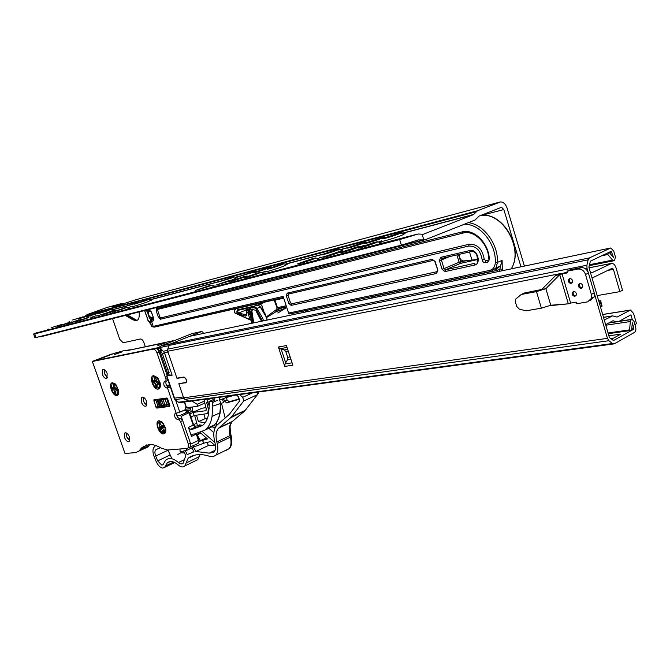 <?xml version="1.0" encoding="UTF-8"?>
<svg xmlns="http://www.w3.org/2000/svg" width="670" height="670" viewBox="0 0 670 670"><rect width="100%" height="100%" fill="white"/><g stroke="black" fill="none" stroke-linecap="round" stroke-linejoin="round"><path stroke-width="1" d="M477.861 259.449L463.699 260.915C461.831 260.831 460.474 259.667 459.637 257.422L459.679 254.257M307.488 311.592L307.924 310.109M153.271 317.789L150.775 317.454L148.254 314.816L148.43 311.667M398.885 233.914L400.769 233.135C402.218 232.423 401.338 232.482 398.147 233.328L382.872 238.52C380.016 239.969 392.695 236.326 398.885 233.914M381.305 240.991C374.22 244.006 392.536 238.947 401.908 235.271L404.898 233.562M374.882 243.126L376.909 242.289C378.491 241.493 377.378 241.619 373.575 242.649L358.752 247.758C355.854 249.24 368.508 245.614 374.882 243.126M380.568 238.746L382.553 237.925C383.91 237.255 383.081 237.314 380.083 238.11L364.932 243.26C362.236 244.642 374.463 241.116 380.568 238.746M363.358 245.714L362.127 246.359M378.902 241.753L381.364 240.89M356.641 247.892L358.777 247.004C360.242 246.267 359.221 246.376 355.695 247.331L340.896 252.431C338.174 253.838 350.36 250.32 356.641 247.892M362.864 243.419L364.941 242.565C366.214 241.929 365.435 241.987 362.604 242.733L347.596 247.85C345.05 249.156 356.85 245.739 362.864 243.419M346.005 250.27L345.058 250.739M360.795 246.518L363.425 245.597M339.02 252.49L341.248 251.568C342.621 250.873 341.666 250.974 338.392 251.861L323.644 256.945C321.072 258.277 332.839 254.876 339.02 252.49M336.466 250.387L338.677 249.475C339.824 248.897 339.112 248.955 336.533 249.634L321.726 254.684C319.397 255.898 330.578 252.64 336.466 250.387M320.126 257.079C317.856 258.168 319.288 258 324.439 256.56M312.764 259.349L315.135 258.369C316.366 257.749 315.511 257.833 312.563 258.628L297.924 263.678C295.579 264.91 306.726 261.66 312.764 259.349M280.847 265.06L283.326 264.047L281.534 264.189L267.196 269.097C267.992 269.315 272.548 267.975 280.847 265.06M265.58 271.417C260.597 273.62 274.96 269.507 283.335 266.325L286.953 264.524M257.54 273.77L260.178 272.69L258.092 272.891L243.788 277.832C244.55 278.075 249.14 276.727 257.54 273.77M266.283 268.904L268.829 267.866L267.112 268L252.908 272.866C253.704 273.075 258.168 271.752 266.283 268.904M262.238 272.422L265.672 271.25M243.093 277.539L245.798 276.442L243.821 276.635L229.617 281.534C230.388 281.76 234.877 280.428 243.093 277.539M252.154 272.631L254.759 271.576L253.126 271.702L239.039 276.534L252.154 272.631M229.081 281.199L231.853 280.077L229.978 280.261L215.882 285.127L229.081 281.199M230.991 278.217L233.679 277.129L232.155 277.254L218.269 282.02L230.991 278.217M232.339 279.775L237.105 277.615M208.11 286.676L210.966 285.521L209.233 285.688L195.305 290.504L208.11 286.676M145.281 300.83L148.263 299.641L147.132 299.75L134.092 304.239L145.281 300.83M132.484 306.358C129.394 307.781 140.08 304.607 147.216 301.977L151.361 300.135M123.347 308.811L126.496 307.564L125.24 307.689L112.091 312.237L123.347 308.811M134.502 303.678L137.509 302.48L136.42 302.58L123.498 307.028L134.502 303.678M128.464 307.513L132.593 306.148M112.702 311.592L115.877 310.327L114.679 310.461L101.631 314.967L112.702 311.592M108.188 310.62L110.274 309.498L97.627 313.853L108.188 310.62M96.036 315.913C95.952 316.382 100.601 314.984 109.972 311.726L114.218 309.892M86.74 318.376L88.892 317.212L76.12 321.634L86.74 318.376M98.339 313.217L100.492 312.086L87.946 316.408L98.339 313.217M91.907 317.086L96.145 315.696M77.033 320.913L79.253 319.741L66.581 324.121L77.033 320.913M88.742 315.754L90.944 314.615L78.507 318.895L88.742 315.754M67.57 323.384L69.848 322.203L57.277 326.55L67.57 323.384M72.561 320.017L82.502 316.994L72.561 320.017M51.632 327.546L61.632 324.498L51.632 327.546M379.027 244.089L381.138 242.699M316.609 260.27L319.079 258.821M261.116 274.658L263.88 273.167M211.452 287.531L214.459 286.006M126.312 309.607L129.645 308.049M89.537 319.138L92.988 317.58M520.975 266.802L503.848 209.542L501.512 207.281L479.109 216.067L475.064 219.986L424.998 239.843L418.315 239.927L401.389 245.128L399.655 239.584L418.164 233.997L423.281 234.282L473.439 214.643L477.501 210.74L500.591 201.905C503.505 201.997 505.691 204.107 507.131 208.236L524.409 266.074M339.615 251.535L342.538 249.935M136.311 299.591L113.582 306.919C110.726 307.605 113.021 306.575 120.466 303.845L124.009 303.778M84.588 316.609L87.301 314.515L107.518 307.312M36.322 332.931L33.617 334.003L34.748 333.894L36.054 337.529L34.907 337.621L33.659 334.129M399.655 239.584L34.748 333.894M401.389 245.128L36.054 337.529M39.002 336.784L41.507 336.6M325.193 307.882L324.766 306.55M126.295 315.176L135.742 320.637L136.831 320.369L127.384 314.9M135.742 320.637L132.777 319.749L125.298 315.428M145.365 346.834L143.849 342.429C142.894 340.092 141.722 338.945 140.306 339.003L123.196 342.755L119.788 339.405L112.568 318.644M139.159 311.935C139.595 317.036 138.816 319.85 136.831 320.369M122.543 304.255L120.466 303.845L106.848 307.497M468.347 222.649C483.598 224.199 498.321 244.098 497.483 262.389L502.115 260.345L502.274 269.34L500.197 268.997L497.106 270.378L371.959 296.785L372.344 297.983M282.874 297.597L283.142 296.4L288.603 313.091L489.77 270.378C493.187 269.432 495.03 266.802 495.314 262.472C496.244 243.495 479.594 223.311 464.184 224.299M495.75 269.348L500.507 265.965L502.115 260.345L499.284 271.35M288.36 294.021L288.05 295.378L290.478 302.798L291.659 303.82L437.125 271.643L436.622 273.427L437.862 270.194L434.83 261.668M433.398 260.354L288.452 293.996L287.154 293.15L286.358 295.914L288.787 303.342L291.149 305.386L291.659 303.82M157.886 309.322L157.693 310.495L159.904 316.969L160.859 317.865L469.134 244.24C477.358 243.939 482.392 248.939 484.226 259.223L485.876 260.865L488.204 260.345L487.71 262.196L485.39 262.707C483.572 262.749 482.475 261.652 482.082 259.424C480.449 250.262 475.96 245.806 468.631 246.058L160.356 319.23L160.859 317.865M463.606 232.942L461.948 231.946C473.992 228.269 489.427 243.796 489.284 259.801L487.71 262.196M463.146 233.051L157.936 309.305L156.713 308.585L156.236 310.972L158.447 317.438L160.356 319.23M250.379 319.515L250.505 320.076L235.346 313.267L250.111 319.59L247.791 312.589L248.202 311.039L249.642 310.713M245.974 309.406L246.351 309.95L238.662 312.991L238.202 313.861L236.745 312.153L237.339 309.85L251.778 306.709M634.909 324.531L636.5 323.644L633.56 313.418L630.504 310.034L617.028 317.069L612.64 315.855L604.273 319.984M591.962 277.581L594.106 277.087L612.338 268.168L613.419 269.34L619.867 291.643L597.171 295.612M601.317 305.486L602.096 306.064L600.479 306.952M601.576 306.383L600.203 301.668L599.106 302.237M605.646 324.682L612.648 320.88M616.04 321.759L613.268 320.788M619.164 321.282L630.947 314.841L632.237 319.314M619.867 291.643L622.522 290.269L616.099 268.017C615.135 265.069 613.687 263.511 611.769 263.318L592.724 272.347L590.421 272.464M600.203 301.668L600.722 301.358C601.442 300.771 600.831 300.629 598.871 300.93L598.729 300.956M172.123 375.2L166.562 376.012L169.008 374.899L172.123 375.2L164.46 352.856L168.011 352.16L176.981 378.374L177.86 377.997M203.353 333.442L202.951 332.236L201.737 331.516L170.448 343.986L161.11 345.904L192.265 333.526L201.737 331.516L192.106 333.601M186.352 382.319L178.831 383.751L183.337 396.925L174.518 398.173L175.071 399.622L166.922 376.079M186.026 382.461C186.788 379.965 186.009 378.232 183.689 377.269L184.124 377.084M176.981 378.374L183.689 377.269M164.46 352.856L159.837 347.345L160.725 350.77M169.008 374.899L168.002 370.142L169.049 369.756M174.761 399.479L175.825 400.3L175.071 399.622L183.907 398.39M579.902 283.469L578.537 284.725C578.336 286.961 579.265 288.159 581.326 288.334L582.707 287.053C582.883 284.817 581.945 283.619 579.902 283.469M582.222 287.866C580.195 287.639 579.29 286.442 579.5 284.248L579.977 283.452M569.743 278.561L568.42 279.75C568.177 281.995 569.098 283.217 571.167 283.402L572.507 282.187C572.724 279.934 571.803 278.728 569.743 278.561M572.038 282.941C570.019 282.681 569.131 281.467 569.391 279.281L569.852 278.544M541.812 289.44L524.342 293.016L521.327 294.448L515.356 299.348L515.305 301.676L516.738 306.45L519.317 309.13L526.042 310.813L541.394 308.166L536.461 291.626L545.857 288.686L559.735 274.65L555.698 275.445L541.812 289.44L545.857 288.686L550.782 305.244L541.394 308.166M521.327 294.448L536.461 291.626M590.505 300.394L594.282 296.827L594.206 292.941L588.411 273.084C586.912 269.189 584.416 267.38 580.932 267.657L569.927 269.851L567.013 271.233L567.49 272.849L562.055 273.921L570.656 303.091L568.336 303.82L550.782 305.244M562.055 273.921L559.735 274.65L568.336 303.82L549.785 305.696M567.013 271.233L578.026 269.047C581.51 268.779 584.006 270.588 585.513 274.491L591.325 294.398L591.409 298.301L587.632 301.868L576.577 303.761L576.108 302.153L570.656 303.091M567.264 272.087L555.698 275.445M573.537 291.45L572.197 292.664C571.987 294.884 572.909 296.09 574.952 296.274L576.309 295.034C576.493 292.824 575.572 291.626 573.537 291.45M575.857 295.805C573.838 295.571 572.942 294.365 573.16 292.187L573.612 291.442M261.459 321.257L255.672 310.277L251.895 309.373L250.99 311.324L252.766 323.091M259.474 306.014L258 305.101M253.009 306.366L257.942 305.219L259.449 305.997M252.908 308.92L251.878 310.964L253.712 322.881M258.385 305.294L257.942 305.219M630.805 330.469L629.574 329.866L630.328 321.533L631.308 319.59L632.137 319.305L633.996 321.382L635.629 327.035C636.198 329.581 635.822 331.374 634.482 332.412L614.449 343.743L612.539 343.509L608.904 340.712L607.456 338.35L587.029 268.335L586.895 265.236L588.159 259.818L589.458 257.9L610.822 247.942L613.754 251.116L615.403 256.853L614.583 260.521L612.598 260.094L607.799 254.516L608.41 252.933L609.273 252.523L613.477 257.414L611.241 251.258L590.404 261.158L588.871 267.137L609.407 337.571L613.519 340.544L633.577 329.272L633.845 328.032L632.304 322.697L631.643 329.992L630.805 330.469L608.276 333.71M179.744 383.609L186.134 382.654C186.964 379.957 186.118 378.089 183.614 377.059L176.913 378.156L167.693 351.248L167.693 349.154L169.049 345.41L170.306 344.045L189.669 336.323L610.211 248.076M189.61 401.338L184.895 399.379L183.647 397.829L178.898 383.969M284.784 366.431L292.849 365.158L286.408 345.578L278.377 347.018L284.784 366.431L284.993 363.961L287.489 359.79L287.698 357.328L285.814 351.599L284.239 349.916L281.174 349.053L285.696 362.788M281.174 349.053L279.968 348.71L278.377 347.018M609.273 252.523L607.924 252.799M608.41 252.933L607.062 253.218M607.799 254.516L601.702 255.764M610.948 338.769L612.966 338.484M629.574 329.866L608.067 332.973M608.888 335.804L620.763 334.121L611.584 339.255M163.681 433.892C158.891 434.696 154.142 421.003 159.125 420.735L162.207 422.083L165.498 427.753C166.286 431.346 165.674 433.39 163.681 433.892M162.425 422.284L161.914 422.301M158.229 389.103C153.397 390.183 148.564 376.197 153.597 375.661L157.35 377.528L159.979 382.344C160.892 386.188 160.314 388.433 158.229 389.103M116.898 395.501C112.527 396.498 107.87 383.207 112.426 382.738L115.223 383.877L118.682 390.526C119.067 393.424 118.473 395.082 116.898 395.501M141.311 402.059L141.596 397.419C143.372 396.573 145.013 397.871 146.537 401.313L146.269 405.936C144.486 406.791 142.836 405.501 141.311 402.059M143.213 397.184L143.38 401.171L146.713 405.283M129.662 440.575L126.496 436.555L126.245 432.929M124.486 437.46L124.67 433.113C126.337 432.326 127.92 433.607 129.411 436.957L129.226 441.287C127.56 442.091 125.977 440.81 124.486 437.46M102.343 374.371L102.636 369.689C104.269 369.019 105.776 370.276 107.166 373.483L106.89 378.148C105.257 378.835 103.741 377.578 102.343 374.371M104.185 369.597L104.403 373.55L107.393 377.428M155.214 348.274C156.788 348.233 158.087 349.489 159.133 352.052L156.998 352.906C155.951 350.343 154.644 349.078 153.078 349.12L94.73 360.628L111.337 354.145L92.334 361.406L125.022 453.481L135.549 452.619L139.059 451.01L141.68 447.828L148.849 444.528C152.609 444.21 156.73 445.424 161.202 448.155L167.5 450.006L187.24 448.397L188.119 447.97L188.312 444.001L190.381 443.021L190.18 446.991L189.3 447.418M175.716 400.325L179.778 412.134L176.185 413.256L167.458 387.897L166.838 387.989C164.142 386.808 163.237 384.773 164.133 381.875L165.867 381.322L166.018 379.161L167.441 378.558M156.998 352.906L166.018 379.161M92.669 361.432L153.078 349.12M176.754 413.156C176.495 416.07 177.517 417.921 179.82 418.708L180.691 418.608L182.667 420.567L180.582 421.505L188.312 444.001M180.582 421.505L178.605 419.546L180.691 418.608M176.185 413.256L174.979 413.616C174.158 416.464 175.079 418.474 177.734 419.646L178.605 419.546M154 399.814L166.671 398.005L167.651 398.968L169.828 405.283L169.569 406.414L156.864 408.097L155.909 407.142L153.824 399.898M159.133 352.052L167.232 375.644M168.053 380.351L167.626 380.594M170.239 386.707L168.949 387.092C166.47 386.18 165.498 384.228 166.026 381.255M182.667 420.567L190.381 443.021M139.921 449.955L141.939 449.026L146.027 445.123M141.939 449.026L138.405 451.563M156.596 377.302L157.157 377.319M160.423 385.024L160.03 385.459M155.742 399.563L157.986 406.238L158.941 407.192L169.92 405.727M167.458 387.897L170.356 387.042M125.022 453.481L92.359 361.465M179.778 412.134L184.97 409.814L185.975 406.941L184.292 402.017M110.073 354.405L111.421 354.112M112.711 353.936L111.337 354.145M165.607 342.814L157.827 345.594L165.607 342.814M122.007 351.884L114.503 354.572L122.007 351.884M168.229 373.265L168.405 373.919L168.363 373.257M143.464 397.293C142.819 400.627 143.933 403.206 146.805 405.032M143.665 446.287L142.668 447.376M192.072 434.202L194.66 433.951L204.794 430.199L206.837 428.415C209.492 425.567 211.226 421.581 212.055 416.439L212.775 403.591L212.013 401.472L214.727 400.258M193.622 424.88L188.412 427.418L190.397 429.378L193.002 429.11L202.332 425.592L204.007 424.135C206.36 421.639 207.901 418.114 208.621 413.558L209.559 401.28L212.013 401.472M188.412 427.418L191.503 436.421L196.695 433.85M191.62 434.42L191.503 436.421M197.717 443.674L189.275 447.418M190.59 447.041L190.741 444.068L198.446 440.441L196.176 433.75M189.401 412.544L181.218 416.355L190.741 444.068M181.218 416.355L180.23 415.375L188.337 411.816L189.417 412.603L193.647 424.947L195.179 426.321L195.875 426.179L195.096 426.262M176.872 415.777L180.23 415.375M159.829 348.132L158.028 348.844L158.522 350.686M158.028 348.844L157.048 347.897L96.178 360.41M140.558 450.315L147.97 446.949L148.882 445.784L141.99 448.95M126.463 433.029C126.019 436.162 127.116 438.59 129.737 440.324M104.411 369.706C103.833 372.847 104.855 375.334 107.476 377.193M166.897 385.878L169.56 384.739M189.493 412.812L192.156 410.559L192.759 406.95M185.649 409.269L190.799 408.616L190.305 410.04L182.19 411.062M173.321 341.013L171.746 341.34M129.159 350.217L127.627 350.536M190.397 429.378L195.205 427.167L193.228 425.207L188.999 412.854L188.01 411.882L185.515 412.192L188.128 411.841M190.339 407.26L190.799 408.616M185.515 412.192L190.305 410.04M158.656 350.661L160.44 349.949M173.22 340.712L127.367 350.586M129.059 349.924L123.096 350.871L114.059 353.408M158.706 351.047L161.604 350.46M160.607 350.435L159.284 350.41M166.462 373.391L169.477 372.813M159.845 350.82L167.534 373.207M163.539 353.693L162.492 354.07L168.002 370.142M162.492 354.07L160.557 350.837M169.652 404.781L168.848 404.755M169.736 405.023L168.949 405.132L169.828 405.291M169.091 404.889L169.594 404.621M184.585 401.975L186.561 407.745L197.516 406.338L197.164 404.312L191.888 401.029M186.561 407.745L186.118 407.829M169.703 386.933L168.664 387.092M160.331 407.008L157.668 399.286M156.906 399.395L159.569 407.109M161.73 406.816L161.361 405.752M201.846 408.306L195.59 411.129M192.374 455.893L189.292 457.367C194.953 454.042 201.779 453.716 209.76 456.387L213.244 456.68L215.866 455.123C217.943 452.56 218.387 448.682 217.197 443.473L216.82 441.932C215.413 435.818 215.983 431.245 218.537 428.214L231.192 417.243L243.696 400.995L242.758 397.302L239.584 394.571M154.954 446.547L154.184 447.083C152.567 449.042 152.534 452.133 154.075 456.354L156.068 461.287C157.869 465.307 160.071 467.576 162.668 468.087L164.653 467.367L167.09 463.07C169.904 460.499 173.589 461.119 178.145 464.913C180.875 467.208 183.111 467.551 184.853 465.926L188.128 458.314L189.292 457.367M167.894 449.972L171.394 457.551M168.002 450.257L155.7 456.019L157.668 460.893L161.797 465.147L163.028 464.695L165.498 460.349C168.806 457.342 173.128 458.062 178.463 462.518C180.381 464.109 181.939 464.352 183.153 463.221L185.749 455.717L183.605 451.019M207.75 427.351L213.889 432.644M203.956 414.378L205.196 418.599L207.223 418.926M196.544 415.258L198.446 421.698L205.129 422.787M205.196 418.599L198.446 421.698M215.355 427.326L214.702 424.696M202.239 425.308L199.3 424.822L199.459 425.643M210.598 398.499L208.822 398.926M225.212 396.523L225.69 397.737L219.593 400.065L219.325 397.318M234.198 395.3L225.69 397.737M193.488 447.125L195.925 451.471L209.224 453.146L213.99 452.158C215.707 450.039 216.016 446.823 214.919 442.502C212.976 434.855 213.588 429.127 216.762 425.324L229.299 414.37L239.475 401.096L238.353 396.682L236.401 395.007M185.339 450.608L187.165 454.603L194.04 451.789L191.863 447.903M209.132 398.7L208.27 399.178M155.75 449.796L160.356 447.652L155.75 449.796C154.669 451.111 154.653 453.188 155.7 456.019M214.953 445.466L208.487 445.466L206.804 442.485M208.487 445.466L195.925 451.471M191.804 452.392L193.839 451.421M215.539 445.977L210.506 441.589L203.931 443.171L193.756 446.999L193.111 445.852M179.97 448.984L180.121 451.848L186.964 450.223L193.756 446.999M225.153 418.021L221.586 403.507M232.122 417.1L232.875 416.455M239.743 399.161L226.628 402.896L224.534 401.137L223.546 398.642M206.796 399.01L204.794 399.705L204.501 401.858L206.26 408.909L206.025 410.677L193.195 412.402L194.124 415.542L207.767 413.524L208.337 409.127L206.703 402.561L207.742 402.268L209.274 406.137M194.124 415.542L190.925 417M198.58 433.205L197.156 434.838L200.799 433.13M199.074 441.413L207.465 438.942L200.238 432.644M206.276 437.904L200.43 440.667L197.156 434.838M199.049 441.002L200.43 440.667M186.964 450.223L185.992 448.498M226.15 397.611L227.088 399.982L229.182 401.732L239.651 398.801M215.271 427.485L210.531 426.698M202.39 431.673L214.944 442.585M202.273 440.215L203.931 443.171M194.66 415.484L197.483 425.852M193.195 412.402L189.861 413.901M177.835 454.494L180.783 452.811L184.468 452.912M258.218 393.558L257.297 394.756L257.205 392.185M208.487 398.784L207.39 399.705L212.365 398.256M216.268 422.787L216.871 425.207M212.817 406.062L223.679 402.553L222.289 399.035M221.05 403.75L219.593 400.065M209.199 401.841L207.742 402.26L207.39 399.705M162.601 398.583L165.691 398.139M152.149 381.021C153.673 386.448 155.909 388.675 158.849 387.704L159.711 383.759C158.187 378.332 155.968 376.096 153.036 377.026L152.149 381.021M156.713 381.247L158.84 382.729L159.058 384.237L157.14 384.253L157.065 387.067L156.051 386.699L155.122 383.516L153.003 382.042L152.793 380.543L154.695 380.518L154.762 377.687L155.775 378.048L156.713 381.247M155.122 383.516L157.559 382.017M156.026 385.836L158.179 382.587M156.051 386.699L157.023 384.965M157.14 384.253L158.195 382.603M154.695 380.518L156.504 380.702M153.413 380.912L156.596 380.954M153.003 382.042L156.872 381.389M153.589 382.109L156.931 381.448M154.762 377.687L155.792 378.441M154.996 378.625L155.884 379.12M158.43 383.86L158.748 382.721M158.698 429.018C160.691 432.46 162.601 433.616 164.41 432.46C165.582 430.944 165.482 428.658 164.125 425.609C162.14 422.175 160.239 421.02 158.43 422.142C157.249 423.658 157.333 425.953 158.698 429.018M161.411 425.425L163.22 425.224L163.941 426.673L162.844 428.306L163.916 431.413L163.187 431.865L161.395 429.21L159.594 429.395L158.882 427.963L159.963 426.329L158.891 423.231L159.611 422.77L161.411 425.425M161.395 429.21L163.229 427.326M162.835 430.952L163.229 429.847M163.187 431.865L163.472 430.693M159.963 426.329L163.589 425.961M159.385 427.828L163.706 426.204M159.954 428.984L163.815 426.413M158.891 423.231L160.021 423.741M159.393 424.043L160.616 424.462M163.43 426.798L163.849 426.48M162.86 425.651L163.463 425.718M111.245 388.005C112.744 392.955 114.779 395.04 117.351 394.253L118.096 390.25C116.605 385.3 114.578 383.207 112.007 383.969L111.245 388.005M115.315 387.98L117.283 389.303L117.535 390.744L115.835 390.861L115.893 393.583L114.98 393.282L114.009 390.258L112.058 388.943L111.798 387.511L113.49 387.386L113.431 384.655L114.344 384.949L115.315 387.98M114.009 390.258L116.262 388.826M114.913 392.453L115.809 391.046M114.98 393.282L115.726 391.866M115.835 390.861L116.898 389.278M113.49 387.386L115.131 387.528M112.367 387.829L115.24 387.804M112.058 388.943L115.6 388.24M112.577 388.977L115.659 388.29M113.431 384.655L114.369 385.309M113.674 385.552L114.486 385.979M116.957 390.417L117.309 389.454M473.439 214.643L403.909 232.967M347.738 247.766L341.599 249.391M321.952 254.566L286.065 264.022M239.525 276.291L236.25 277.154M218.814 281.743L150.574 299.724M124.293 306.659L113.473 309.507M499.577 202.139L135.625 299.775M477.501 210.74L87.301 314.515M503.848 209.542L480.733 215.581M476.052 211.787L86.011 315.302M473.807 214.383L400.76 233.637M383.65 238.152L382.553 238.445M365.795 242.858L364.941 243.084M348.517 247.414L338.677 250.01M322.747 254.206L285.847 263.938M240.363 275.931L236.041 277.07M219.659 281.392L150.382 299.658M125.156 306.307L113.28 309.44M416.581 234.358L35.736 333.082M418.968 239.827L417.661 240.153M423.113 240.078L39.94 336.842M422.1 234.249L423.909 240.095M114.336 306.718L113.582 306.919M116.413 306.156L115.734 306.341M321.776 307.187L322.203 308.51M315.193 309.976L314.766 308.661M472.099 260.446L469.519 251.979M156.713 308.585L461.948 231.946M440.667 257.347L469.988 250.513C477.207 248.436 481.889 263.88 474.435 265.119L445.048 271.576L442.074 269.256L439.411 260.63L440.667 257.347L441.798 258.411L471.353 251.552M147.534 309.816L147.869 310.805L149.628 310.361L151.504 312.145L153.715 318.568L153.246 320.922L151.487 321.34L153.221 326.391L283.142 296.4L288.603 313.091L289.649 313.97L490.884 271.459L489.77 270.378M287.154 293.15L432.259 259.307L435.207 261.593L437.862 270.194M436.622 273.427L291.149 305.386M146.161 310.168L146.412 310.905L147.869 310.805L148.891 311.558L148.346 311.684M153.597 318.736C150.222 320.067 149.686 320.486 151.989 319.984L151.487 321.34L150.013 321.382L150.591 320.201M150.08 321.592L151.738 326.407L154.309 327.119M476.462 259.793L460.6 263.352L445.55 269.784L474.93 263.285L474.435 265.119M458.498 254.533L460.692 261.71L466.144 260.781M490.859 271.459L289.649 313.97L288.36 313.133M303.862 312.354L303.443 311.056M303.125 311.123L303.543 312.421M282.74 297.631L154.427 327.094M511.227 268.846C524.158 248.394 501.972 210.824 480.063 215.69M502.274 269.34L501.721 270.839M306.894 311.717L306.475 310.419M305.168 310.696L305.587 311.994M495.314 262.472L497.483 262.389L495.892 268.017L490.884 271.459L495.892 268.017L500.507 265.965L496.001 269.29L497.106 270.378M449.428 256.635L441.404 259.993L444.059 268.628L459.118 262.213L456.881 254.91M151.504 312.145L150.649 311.123L148.891 311.558L150.641 311.123L149.628 310.361M151.906 317.438L152.651 317.94L151.646 318.317L153.321 317.915M151.989 319.984L153.748 319.565L153.246 320.922M441.915 258.394L441.404 259.993L439.411 260.63M442.074 269.256L444.059 268.628L445.55 269.784L445.048 271.576M460.985 261.937L460.6 263.352L459.118 262.213L460.692 261.71M469.988 250.513L471.127 251.602C475.859 251.25 477.869 254.634 477.157 261.752M144.703 310.537L148.045 320.277L151.018 324.322M151.696 319.506L151.152 319.64L151.646 318.317L150.733 317.454M148.363 315.118L149.326 317.898L151.152 319.64M148.162 314.523L147.233 311.818M148.045 320.277L144.553 310.57M151.353 312.178L153.715 318.568M153.907 319.64L153.556 318.602M149.326 317.898L150.708 317.454M473.204 260.354L472.769 260.814M433.532 260.337L435.207 261.593M288.217 294.113L433.398 260.362L432.259 259.307M288.05 295.378L286.358 295.914M288.787 303.342L290.478 302.798M485.39 262.707L485.876 260.865M157.81 309.364L463.112 233.051C474.234 229.576 488.824 244.274 488.79 259.257L489.284 259.801M482.082 259.424L484.226 259.223M468.631 246.058L469.134 244.24M157.693 310.495L156.236 310.972M158.447 317.438L159.904 316.969M277.213 307.697L278.486 308.527L286.291 306.818L278.72 308.476L277.447 307.664L285.956 305.788M283.46 298.234L274.985 300.177L277.447 307.664L274.75 300.21M274.75 299.465L274.985 300.177L274.934 299.423M266.367 316.868L276.827 309.255L276.97 307.622L274.13 299.967L235.882 308.736L234.534 310.612L234.5 312.078L235.346 313.267M238.076 310.319L237.691 311.852L238.662 312.991L246.669 315.067M249.793 309.708L247.959 310.118C246.627 310.629 246.217 312.002 246.728 314.238L245.722 316.139L238.202 313.861M261.216 304.825L260.546 304.322L261.886 305.503L263.854 311.475M235.329 308.635L234.534 310.612M235.463 309.063L235.371 308.502M249.55 311.96L248.746 312.279L249.6 314.858M248.202 311.039L249.583 311.366L247.791 312.589M266.635 317.547L275.261 312.178L266.635 317.547M282.891 307.564L277.748 309.641L275.261 312.178L286.551 307.58L277.841 312.982M238.227 310.285L250.898 307.413L237.959 310.352L237.339 309.85M278.142 308.527L277.748 309.641L276.827 309.255M250.203 308.46L248.269 309.23L250.052 308.82M246.728 314.238L246.577 314.197C246.434 310.687 246.736 309.163 247.49 309.615L248.269 309.23L247.959 310.118M245.722 316.139L246.644 315.176L246.594 314.238M261.174 304.833L261.886 305.503M613.419 269.34L607.506 270.479M592.724 272.347L591.25 272.631M629.624 310.252L602.69 314.54M611.4 316.148L603.519 317.387M610.73 263.561L589.081 267.841M159.979 347.496L168.957 345.661M167.525 350.427L163.48 351.231M187.801 400.978L178.555 402.234L175.825 400.3M159.837 347.345L160.984 345.963M180.264 402.561L178.312 402.159L175.666 400.291M578.026 269.047L580.932 267.657M588.411 273.084L585.513 274.491M591.325 294.398L594.206 292.941M263.511 320.821L262.64 318.041L256.928 308.409L260.32 307.061L266.024 316.667L267.054 320.076M251.744 323.3L249.851 310.537C250.865 306.801 252.967 306.324 256.175 309.121L262.506 321.031M256.175 309.121L256.928 308.409C254.834 306.282 252.95 305.83 251.275 307.053L249.851 310.537M259.072 305.947L260.672 307.111M251.878 310.964L250.99 311.324M611.911 251.995L609.29 252.531M612.598 260.094L589.433 264.725M610.161 248.101L189.669 336.323M589.458 257.9L170.306 344.045M588.159 259.818L169.049 345.41M586.895 265.236L167.693 349.154M587.029 268.335L585.279 268.687M561.561 273.368L167.693 351.248M607.456 338.35L183.647 397.829M608.904 340.712L184.895 399.379M612.539 343.509L188.119 401.154M631.576 319.448L608.955 322.89M631.308 319.59L608.678 323.032M630.328 321.533L605.806 325.226M633.845 328.032L631.793 328.334M633.577 329.272L631.684 329.548M284.993 363.961L292.078 362.822M290.897 359.229L287.489 359.79M287.698 357.328L290.144 356.917M288.251 351.172L285.814 351.599M284.239 349.916L287.639 349.313M279.968 348.71L287.028 347.462M186.059 382.729L185.615 382.913M168.949 387.092L166.838 387.989M179.82 418.708L177.734 419.646M158.941 407.192L156.864 408.097M155.842 400.04L153.757 400.936M155.909 407.142L157.986 406.238M168.405 373.919L166.864 374.564M149.812 444.478L148.882 445.784L149.762 444.478M217.884 400.124L212.625 402.494M212.784 426.405L204.794 430.199M193.002 429.11L200.724 425.542L195.004 426.137M202.843 425.207L200.724 425.542L202.851 425.199M195.205 427.167L195.875 426.179M200.866 425.492L194.853 426.187M145.608 448.037L147.97 446.949L149.31 445.232M196.637 433.666L198.856 440.173L198.286 443.406L198.831 440.098M173.53 340.971L171.487 341.399M157.048 347.897L160.096 346.683M118.674 352.395L114.319 353.308L96.513 360.259M212.055 416.439L219.886 412.846L220.665 403.859M212.549 426.581L214.601 424.797C217.273 421.949 219.031 417.971 219.886 412.846L220.179 412.62C219.274 417.82 217.415 421.882 214.601 424.797L206.837 428.415M220.254 412.167L221 403.767M204.802 403.072L197.709 406.255M204.383 401.087L197.164 404.312M195.648 460.7L197.751 459.679L199.878 455.156M226.351 450.29L229.006 448.724C231.108 446.17 231.577 442.309 230.413 437.142L231.234 436.111M217.197 443.473L230.413 437.142L230.036 435.609L216.82 441.932M157.668 460.893L169.954 455.089M165.423 466.002L173.672 462.057M205.941 407.645L202.198 408.181L205.958 407.703M193.546 424.663L196.913 423.113M195.431 411.229L191.461 411.723M243.696 400.995L257.297 394.756L246.074 409.278M252.615 392.813L242.758 397.302M199.585 454.587L199.015 456.781L186.093 463.02M219.048 427.711L232.373 421.455L244.031 411.548L245.111 410.417L231.661 416.69M230.597 417.82L244.885 410.727M178.463 462.518L184.166 459.779M189.828 457.057L190.858 456.563M205.983 399.119L205.162 399.488M229.182 401.732L226.628 402.896M227.088 399.982L224.534 401.137M209.149 408.759L208.337 409.127M218.537 428.214L231.853 421.958C230.262 426.128 229.333 423.582 230.941 434.931L230.036 435.609C228.663 429.545 229.274 424.989 231.853 421.958L233.101 420.835M209.224 453.146L215.053 450.324M215.866 455.123L229.006 448.724C231.452 446.965 232.222 442.878 231.317 436.455L230.857 434.579M163.254 399.99L164.962 404.948L166.855 404.429L165.247 399.345L163.237 399.94L163.731 399.052L166.822 398.005M163.229 399.622L160.339 400.526L160.574 399.622M160.75 398.851L159.267 399.504L161.57 398.91L160.616 399.68L163.731 399.052M163.43 398.784L163.22 399.831M160.113 400.132L158.765 400.308L159.234 399.446M166.503 405.199L165.892 405.325M169.192 404.219L166.847 405.023M164.401 398.901L165.121 399.412L166.855 404.429L166.604 405.157L164.979 404.998M160.122 400.543L161.83 405.484L165.063 405.157L163.539 405.668M161.135 399.513L163.547 405.66L162.818 405.827M158.782 400.359L160.49 405.291L161.604 405.082L161.872 405.593L160.498 405.342M166.721 405.099L166.972 404.362L168.296 403.876L169.435 404.152L167.073 398.717L165.247 399.345L164.468 398.843M160.163 399.998L159.812 399.337M161.679 405.057L159.619 399.404M161.311 399.446L163.547 405.048L164.862 404.638M169.259 403.642L168.296 403.876L166.637 398.055M167.5 398.625L167.023 398.097M167.115 398.826L167.542 398.709M161.57 398.91L161.16 399.37M163.773 398.725L163.472 399.22M157.902 378.182L157.358 377.989M160.08 384.429L160.323 383.893M159.284 387.352L159.711 382.218L157.475 378.115L154.686 376.515M158.422 387.997L159.024 387.628L159.887 383.684C158.597 378.726 156.512 376.389 153.623 376.682M165.498 429.286L165.733 428.817M159.083 428.833C163.329 434.244 165.381 433.808 165.214 427.535L162.425 422.72L160.03 421.581M163.991 432.778L164.586 432.385C165.758 430.86 165.658 428.574 164.301 425.525C162.576 422.452 160.817 421.204 159.024 421.765M117.769 393.918L118.389 390.091L115.475 384.538L113.423 383.55M117.024 394.471L118.272 390.183C116.965 385.593 115.039 383.433 112.501 383.692M86.69 317.856L88.046 316.533M68.064 322.722L69.387 321.441M47.093 330.142L48.29 329.037M501.512 207.281L501.043 207.407M418.733 239.835L418.197 239.969M423.825 240.095L40.502 336.826M62.947 324.389L61.766 324.389M83.792 316.885L82.645 316.885M72.193 321.977L70.987 321.977M93.163 314.414L91.999 314.406M81.665 319.506L80.442 319.498M102.778 311.877L101.589 311.877M93.071 317.639L90.14 316.969M114.302 309.95L111.421 309.28M117.376 310.193L116.069 310.177M138.966 302.338L137.702 302.329M129.754 308.125L126.697 307.396M151.462 300.21L148.464 299.482M214.618 286.132L211.293 285.269M237.264 277.74L233.997 276.878M233.813 279.842L232.222 279.792M256.66 271.35L255.111 271.3M247.825 276.191L246.191 276.141M270.797 267.632L269.206 267.573M264.089 273.318L260.605 272.363M287.154 264.675L283.737 263.737M319.33 259.022L315.679 257.967M342.789 250.128L339.196 249.081M343.752 251.225L341.851 251.116M367.361 242.23L365.51 242.13M361.365 246.644L359.413 246.527M385.057 237.582L383.165 237.465M381.448 242.959L377.595 241.77M405.208 233.813L401.414 232.641M151.772 326.633L154.217 327.144L283.318 297.84M302.882 311.173L303.301 312.471M371.649 296.835L372.034 298.05M442.602 258.218L471.127 251.602M480.114 215.665C502.24 210.631 524.484 248.193 511.244 268.838M147.894 320.302L151.194 324.841M148.891 311.558L146.445 311.089M437.493 270.253L437.594 271.35M234.399 310.202L234.366 312.078L235.438 313.619M261.752 305.52L263.545 310.964M245.756 308.577L247.046 310.059M629.867 310.135L602.673 314.473M611.744 315.997L603.494 317.295M610.872 263.494L589.064 267.807M600.722 301.358L602.096 306.064M166.595 376.104L174.342 398.642M159.745 347.295L160.817 346.055M188.865 401.397L179.744 402.637L178.396 402.218M579.5 284.248L578.537 284.725M569.391 279.281L568.42 279.75M594.282 296.827L591.409 298.301M573.16 292.187L572.197 292.664M257.724 305.001L264.457 302.338M252.791 309.021L251.895 309.373M249.684 310.352L251.61 323.325M267.297 320.026L265.169 313.954L262.498 309.389L259.357 305.93L256.2 304.976M613.829 260.764L589.215 265.68M613.611 343.945L189.082 401.414M631.735 319.372L609.072 322.814M142.417 397.067L141.596 397.419M124.67 433.113L125.416 432.786M103.306 369.43L102.636 369.689M175.632 413.323L174.979 413.616M164.133 381.875L164.778 381.607M141.68 447.828L143.698 446.907M139.059 451.01L141.069 450.081M190.18 446.991L188.119 447.97M167.977 380.426L165.867 381.322M146.588 444.947L145.516 445.441M173.547 340.963L171.729 341.348M161.822 343.409L127.602 350.536M129.947 349.514L130.122 350.016M222.792 400.3L223.562 398.55M214.819 398.918L210.455 400.878M204.802 403.064L197.725 406.238M184.853 465.926L197.751 459.679L199.995 454.587M164.653 467.367L174.744 462.543M200.623 432.979L197.759 434.311M167.09 463.07L170.356 461.513M231.192 417.243L244.634 410.978L257.414 394.697L258.252 392.05M195.54 411.146L191.528 411.64M194.602 455.206L188.128 458.314M208.697 413.097L207.767 413.524M163.371 405.727L161.847 405.543M168.714 404.345L166.637 405.132M159.87 381.984L160.004 383.592C159.988 386.23 159.661 387.57 159.024 387.628L158.849 387.704M158.154 378.525L154.008 376.548M165.356 427.251L164.41 432.46M163.254 423.214L159.418 421.614M118.54 389.84L117.351 394.253M116.279 385.024L112.836 383.575"/></g></svg>
